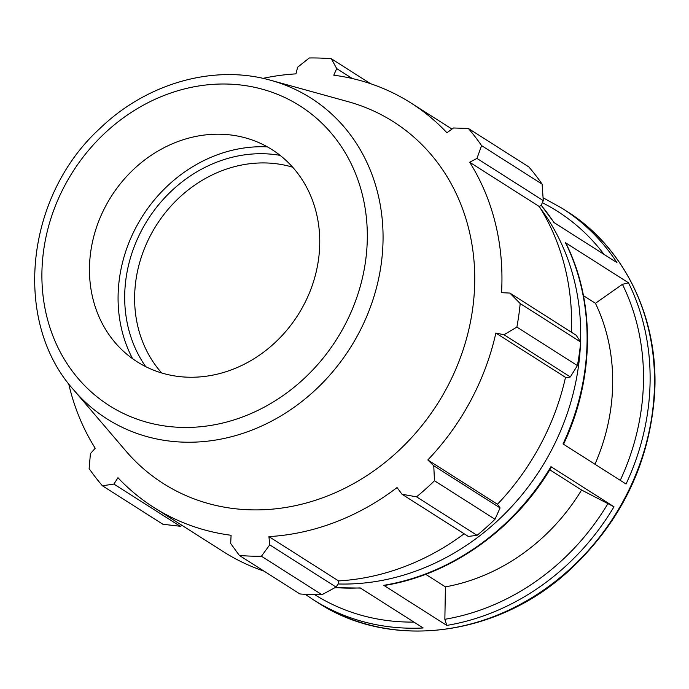 <?xml version="1.0" encoding="UTF-8"?>
<svg xmlns="http://www.w3.org/2000/svg" width="689" height="689" viewBox="0 0 689 689"><rect width="100%" height="100%" fill="white"/><g stroke="black" fill="none" stroke-linecap="round" stroke-linejoin="round"><path stroke-width="1.03" d="M425.681 574.307L445.413 586.856L444.861 619.29L446.791 625.414A231.909 204.03 -57.5 0 0 613.985 506.768L581.585 490.025L549.779 469.795M338.049 583.979A231.909 204.03 -57.5 0 0 377.357 581.249A231.909 204.03 -57.5 0 0 580.439 344.629M580.551 341.822A231.909 204.03 -57.5 0 0 540.46 208.414M613.985 506.768L550.959 466.668A231.909 204.03 122.5 0 1 383.773 585.323L446.791 625.414M317.603 602.47C390.275 650.433 497.174 636.782 568.821 570.836C620.72 522.675 649.296 464.033 654.55 394.926C659.459 319.575 625.121 247.635 566.556 211.127A231.909 204.03 122.5 0 1 645.55 446.007A231.909 204.03 122.5 0 1 451.183 628.213A231.909 204.03 122.5 0 1 317.603 602.47L313.211 599.671A231.909 204.03 -57.5 0 0 423.192 627.98L360.166 587.889A231.909 204.03 122.5 0 1 335.138 587.571M541.089 205.184A231.909 204.03 122.5 0 1 553.913 222.513L616.939 262.604A231.909 204.03 -57.5 0 0 562.164 208.328L543.087 197.752M628.48 282.783L565.454 242.692A231.909 204.03 122.5 0 1 563.025 443.923L626.043 484.022A231.909 204.03 -57.5 0 0 628.48 282.783L622.425 284.333L595.442 303.298L583.454 295.667M383.773 585.323L384.41 585.478C450.89 574.833 514.769 529.479 551.415 467.082M551.441 467.039L550.959 466.668M594.969 464.248A193.256 170.019 -57.5 0 0 595.442 303.298M542.105 184.118L481.585 145.62A257.677 226.698 -57.5 0 0 468.331 128.438L528.851 166.936A257.677 226.698 122.5 0 1 542.105 184.118L543.276 200.62L541.321 205.012L539.306 206.545A239.643 210.825 122.5 0 1 571.414 332.227M577.391 365.583L516.879 327.077A257.677 226.698 -57.5 0 0 520.186 303.548L509.86 293.066L576.185 335.259L580.706 342.054A257.677 226.698 122.5 0 1 577.391 365.583L570.328 376.926L567.805 377.65L565.505 377.348A239.643 210.825 122.5 0 1 497.458 504.262L500.076 507.939L495.003 519.248A257.677 226.698 122.5 0 1 477.064 535.336L468.313 536.43L401.997 494.237L397.045 487.562A239.643 210.825 -57.5 0 1 268.925 536.61L269.743 544.87L261.424 556.221L321.944 594.719A257.677 226.698 122.5 0 1 299.887 593.944L239.367 555.446L230.686 543.492L231.091 535.275A239.643 210.825 -57.5 0 1 153.811 507.431A239.643 210.825 -57.5 0 1 117.957 477.727L113.909 484.083L102.394 485.762L162.914 524.269L180.225 526.275L113.909 484.083M464.145 533.777A239.643 210.825 122.5 0 1 338.575 580.913L338.428 583.402L336.068 587.062L321.944 594.719M263.965 571.095A239.643 210.825 122.5 0 1 223.451 551.743L153.811 507.431M468.331 128.438L453.474 127.99L446.92 132.753A239.643 210.825 -57.5 0 0 411.066 103.049A239.643 210.825 -57.5 0 0 333.786 75.204L336.697 68.581L352.346 78.546M370.553 83.696L331.349 58.754L336.697 68.581M182.146 525.457L180.225 526.275M68.693 383.764A239.643 210.825 -57.5 0 0 95.211 448.238L90.423 453.646L89.131 468.58A257.677 226.698 -57.5 0 0 102.394 485.762M477.064 535.336L416.544 496.838L401.997 494.237M565.505 377.348L495.865 333.045L504.004 334.742L570.328 376.926M516.879 327.077L504.004 334.742M539.306 206.545L469.665 162.242L476.952 158.427L543.276 200.62M481.585 145.62L476.952 158.427M161.726 372.999A125.699 110.585 122.5 0 1 151.098 234.269A125.699 110.585 122.5 0 1 292.644 167.186M280.104 155.369A133.235 117.216 -57.5 0 0 147.842 219.619A133.235 117.216 -57.5 0 0 145.706 366.643M267.366 146.86A140.461 123.572 -57.5 0 0 136.482 226.448A140.461 123.572 -57.5 0 0 132.598 358.711M500.076 507.939L433.751 465.747L434.483 480.75L495.003 519.248M497.458 504.262L427.817 459.959A239.643 210.825 -57.5 0 0 470.544 400.929A239.643 210.825 -57.5 0 0 495.865 333.045M433.751 465.747L427.817 459.959M73.749 389.991L125.846 450.968A214.382 188.605 -57.5 0 0 446.627 388.243A214.382 188.605 -57.5 0 0 348.066 101.653L270.76 80.303C213.754 63.991 146.387 83.326 99.664 128.714C25.26 196.649 12.23 321.797 73.749 389.991A190.069 167.212 -57.5 0 0 358.142 334.38A190.069 167.212 -57.5 0 0 298.69 91.12A190.069 167.212 -57.5 0 0 270.76 80.303M509.86 293.066L501.54 292.679A239.643 210.825 -57.5 0 0 469.665 162.242M331.349 58.754A257.677 226.698 -57.5 0 0 309.292 57.979L297.631 67.212L295.943 73.878A239.643 210.825 -57.5 0 0 262.974 78.365M239.367 555.446A257.677 226.698 -57.5 0 0 261.424 556.221M416.544 496.838A257.677 226.698 -57.5 0 0 434.483 480.75M336.068 587.062L269.743 544.87M338.575 580.913L268.925 536.61M520.186 303.548L580.706 342.054M303.272 305.916A125.699 110.585 -57.5 0 0 245.482 137.886A125.699 110.585 -57.5 0 0 105.942 205.537A125.699 110.585 -57.5 0 0 115.192 342.7A125.699 110.585 -57.5 0 0 303.272 305.916M445.413 586.856A193.256 170.019 -57.5 0 0 581.585 490.025M608.017 503.47A226.879 199.603 122.5 0 1 444.861 619.29M413.908 622.081A226.879 199.603 122.5 0 1 314.787 594.71M542.346 202.704A226.879 199.603 122.5 0 1 603.986 254.362M622.425 284.333A226.879 199.603 122.5 0 1 620.255 480.336M344.026 326.655A177.616 156.265 122.5 0 1 120.739 412.134A177.616 156.265 122.5 0 1 65.179 184.807A177.616 156.265 122.5 0 1 288.467 99.319A177.616 156.265 122.5 0 1 344.026 326.655M566.556 211.127L562.164 208.328M305.296 594.34L313.211 599.671M360.45 588.07L334.932 587.683M554.111 222.642L541.132 205.15M563.507 444.293C594.555 379.053 595.511 302.04 565.841 243.122M451.984 129.076L411.066 103.049"/></g></svg>
